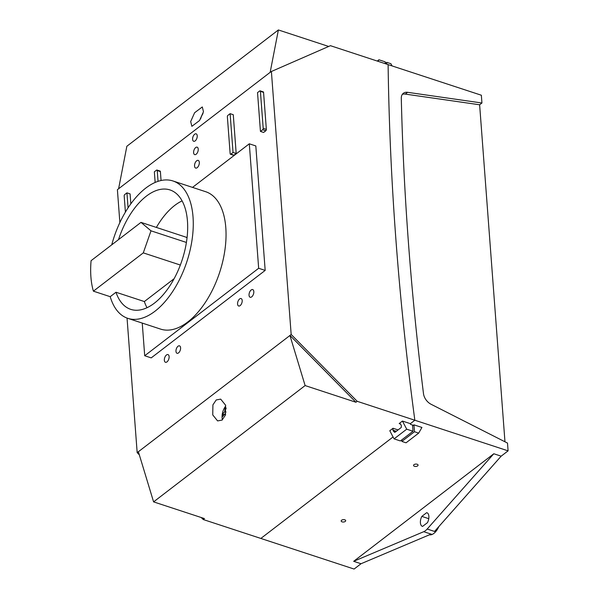 <?xml version="1.0" encoding="UTF-8"?>
<svg xmlns="http://www.w3.org/2000/svg" width="599" height="599" viewBox="0 0 599 599"><rect width="100%" height="100%" fill="white"/><g stroke="black" fill="none" stroke-linecap="round" stroke-linejoin="round"><path stroke-width="0.9" d="M197.228 135.786A3.916 2.082 -71.8 0 0 196.143 133.839A3.916 2.082 -71.8 0 0 193.679 135.344A3.916 2.082 -71.8 0 0 192.608 139.335A3.916 2.082 -71.8 0 0 193.702 141.282A3.916 2.082 -71.8 0 0 196.158 139.777A3.916 2.082 -71.8 0 0 197.228 135.786M198.232 149.121A3.916 2.082 -71.8 0 0 197.146 147.174A3.916 2.082 -71.8 0 0 194.682 148.679A3.916 2.082 -71.8 0 0 193.612 152.67A3.916 2.082 -71.8 0 0 194.697 154.617A3.916 2.082 -71.8 0 0 197.161 153.112A3.916 2.082 -71.8 0 0 198.232 149.121M180.591 347.794A3.916 2.082 -71.8 0 0 179.505 345.848A3.916 2.082 -71.8 0 0 177.042 347.353A3.916 2.082 -71.8 0 0 175.971 351.343A3.916 2.082 -71.8 0 0 177.064 353.29A3.916 2.082 -71.8 0 0 179.52 351.785A3.916 2.082 -71.8 0 0 180.591 347.794M242.191 300.511A3.916 2.082 -71.8 0 0 241.105 298.564A3.916 2.082 -71.8 0 0 238.642 300.069A3.916 2.082 -71.8 0 0 237.571 304.06A3.916 2.082 -71.8 0 0 238.664 306.007A3.916 2.082 -71.8 0 0 241.12 304.502A3.916 2.082 -71.8 0 0 242.191 300.511M199.31 162.396A4.043 2.149 -71.8 0 0 198.187 160.39A4.043 2.149 -71.8 0 0 195.641 161.94A4.043 2.149 -71.8 0 0 194.54 166.065A4.043 2.149 -71.8 0 0 195.663 168.072A4.043 2.149 -71.8 0 0 198.209 166.522A4.043 2.149 -71.8 0 0 199.31 162.396M169.12 356.6A4.043 2.149 -71.8 0 0 167.997 354.586A4.043 2.149 -71.8 0 0 165.451 356.143A4.043 2.149 -71.8 0 0 164.343 360.261A4.043 2.149 -71.8 0 0 165.474 362.275A4.043 2.149 -71.8 0 0 168.012 360.725A4.043 2.149 -71.8 0 0 169.12 356.6M253.819 291.593A4.043 2.149 -71.8 0 0 252.696 289.579A4.043 2.149 -71.8 0 0 250.15 291.129A4.043 2.149 -71.8 0 0 249.042 295.255A4.043 2.149 -71.8 0 0 250.172 297.269A4.043 2.149 -71.8 0 0 252.711 295.711A4.043 2.149 -71.8 0 0 253.819 291.593M225.763 405.965A10.565 5.616 -71.8 0 0 225.344 406.534A18.037 18.037 0 0 0 222.072 416.507A10.565 5.616 -71.8 0 0 222.102 417.825A10.565 5.616 -71.8 0 0 222.431 419.794M225.269 415.444A17.992 12.025 -127.5 0 1 224.977 413.864A17.992 9.359 175.7 0 0 222.918 416.395A16.914 11.306 -127.5 0 1 222.746 414.171A17.992 9.359 -4.3 0 1 224.805 411.64A17.992 12.025 -127.5 0 1 225.142 408.496A17.266 8.985 -4.3 0 1 225.868 407.897A17.266 8.985 -4.3 0 1 226.078 407.739M203.473 111.728L202.305 106.951L194.615 112.732L190.692 121.537L191.86 126.322L199.542 120.541L203.473 111.728M225.531 405.119L220.672 399.121L216.209 399.96L212.907 404.879L212.75 414.927L217.602 420.917L222.072 420.086L225.366 415.159L225.531 405.119M353.672 561.315L423.718 531.695A13.051 6.933 -71.8 0 0 427.192 529.029L493.808 453.757L353.672 561.315L361.025 563.734L354.091 569.05L260.85 538.441L393.071 436.956L260.85 538.441L203.196 519.513L204.424 518.569L153.591 501.88L305.123 385.569L289.938 335.492L291.166 334.452L271.392 71.491L330.453 45.689L388.107 64.617A3197.417 2137.314 52.5 0 0 395.984 240.626A3197.417 2137.314 52.5 0 0 414.845 420.236L357.191 401.308L291.166 334.452M400.461 423.957L399.196 423.538L402.431 421.06L410.382 423.665L414.845 420.236A3197.417 2137.314 -127.5 0 1 395.984 240.626A3197.417 2137.314 -127.5 0 1 388.107 64.617L481.349 95.226L481.94 103.006L479.627 104.78L504.964 441.777M93.399 291.166L143.288 252.875L151 230.825L140.99 222.379L91.085 260.685A72.299 38.418 -71.8 0 0 90.906 276.88A72.299 38.418 -71.8 0 0 93.399 291.166L110.209 296.685A72.299 38.418 -71.8 0 0 127.819 318.346A72.299 38.418 -71.8 0 0 173.268 290.59A72.299 38.418 -71.8 0 0 193.028 216.913A72.299 38.418 -71.8 0 0 172.924 180.958A72.299 38.418 -71.8 0 0 111.736 244.841M172.924 180.958L205.697 191.717A72.299 38.418 108.2 0 1 225.801 227.672A72.299 38.418 108.2 0 1 206.041 301.349A72.299 38.418 108.2 0 1 160.592 329.106L127.819 318.346M142.248 323.086L144.703 355.746L258.663 268.277L249.304 143.805L192.519 187.397M130.837 203.81L130.095 193.904L126.943 192.863L124.742 194.555A1.041 0.554 -71.8 0 0 124.188 195.918L125.408 212.083M230.443 154.25L233.595 155.283A1.041 0.554 -71.8 0 0 233.984 155.178L236.186 153.494L233.273 114.709L230.121 113.668L227.919 115.36A1.041 0.554 -71.8 0 0 227.365 116.723L230.151 153.733A1.041 0.554 -71.8 0 0 230.443 154.25A1.041 0.554 -71.8 0 0 230.832 154.145L233.033 152.453L236.186 153.494M119.867 222.551L117.397 189.696L270.156 72.337L278.385 29.95L328.686 46.46M127.048 318.076L137.171 452.649L289.938 335.492M270.156 72.337L271.392 71.491M265.799 130.762A1.041 0.554 -71.8 0 0 266.353 129.399L263.567 92.388A1.041 0.554 -71.8 0 0 263.275 91.872L260.123 90.838A1.041 0.554 -71.8 0 0 259.734 90.943L257.533 92.628L260.445 131.413L263.597 132.454L265.799 130.762L262.647 129.728A1.041 0.554 -71.8 0 0 263.201 128.366L260.415 91.355A1.041 0.554 -71.8 0 0 260.123 90.838M161.056 180.501L160.39 171.584A1.041 0.554 -71.8 0 0 160.098 171.067L156.945 170.034A1.041 0.554 -71.8 0 0 156.556 170.138L154.355 171.823L155.148 182.433M144.703 355.746L151.218 357.88L265.177 270.411L255.818 145.946L249.304 143.805M118.624 188.648L126.853 146.261L278.385 29.95M153.591 501.88L138.406 451.803M357.191 401.308L355.956 402.258L289.931 335.395M493.808 453.757L501.161 456.168L508.094 450.852L414.845 420.236L410.382 423.665L410.472 424.347L412.539 425.028L413.011 431.25L406.706 429.184L402.431 421.06M413.011 431.25L400.379 440.939L394.082 438.872L389.799 430.748L393.034 428.27L392.959 430.164L393.648 431.482L395.108 432.201L394.486 432.283M355.956 402.258L305.123 385.569M203.196 519.513L201.219 517.514M139.327 454.836L137.171 452.649M395.108 432.201L401.263 427.469L401.345 425.567L400.656 424.257L399.196 423.538L399.818 423.456M394.082 438.872L406.706 429.184M378.044 61.315L378.92 59.78L385.224 61.847L385.367 63.719M377.258 61.053L378.92 59.78M224.176 414.643L222.746 414.171M226.182 408.84L225.142 408.496M225.681 414.096L224.977 413.864M226.07 412.06L224.805 411.64M260.445 131.413L262.647 129.728M233.033 152.453L230.121 113.668M158.046 181.325L157.238 170.55A1.041 0.554 -71.8 0 0 156.945 170.034M128.066 207.823L126.943 192.863M258.663 268.277L265.177 270.411M140.99 222.379L186.162 237.211L187.03 237.938M151 230.825L186.409 242.445M143.288 252.875L180.351 265.043M174.129 278.692L144.352 301.552L115.989 292.245L110.209 296.685M115.989 292.245A62.85 33.402 -71.8 0 0 130.769 309.369A62.85 33.402 -71.8 0 0 182.103 260.071A62.85 33.402 -71.8 0 0 169.974 189.935A62.85 33.402 -71.8 0 0 118.512 239.637M144.352 301.552A62.85 33.402 -71.8 0 0 147.017 307.736M182.089 200.89A62.85 33.402 -71.8 0 0 156.369 227.425M345.264 521.429A2.269 1.183 175.7 0 0 344.769 519.805A2.269 1.183 175.7 0 0 341.602 520.231A2.269 1.183 175.7 0 0 342.096 521.856A2.269 1.183 175.7 0 0 345.264 521.429M417.638 465.872A2.269 1.183 175.7 0 0 417.151 464.247A2.269 1.183 175.7 0 0 413.984 464.674A2.269 1.183 175.7 0 0 414.471 466.307A2.269 1.183 175.7 0 0 417.638 465.872M429.408 534.81A13.051 6.933 -71.8 0 0 431.879 534.555L432.126 534.45A13.051 6.933 -71.8 0 0 435.593 531.785L435.825 531.523A13.051 6.933 -71.8 0 0 438.812 526.618M361.025 563.734L430.831 534.211L431.879 534.555M426.698 512.669L421.831 516.405A7.181 3.811 -71.8 0 0 422.4 526.356A7.181 3.811 -71.8 0 0 422.58 526.409L427.454 522.672A7.181 3.811 -71.8 0 0 428.877 516.286A7.181 3.811 -71.8 0 0 426.877 512.722A7.181 3.811 -71.8 0 0 426.698 512.669L427.057 512.781M386.849 64.205L386.707 62.333L390.907 63.711L392.068 65.92M385.337 63.382L386.707 62.333M401.854 441.426L414.478 431.729L413.961 424.841L421.928 427.454L418.686 433.114L406.055 442.803L401.854 441.426L401.742 439.898M412.606 425.882L413.961 424.841M508.094 450.852L507.503 443.073L431.055 404.258A10.438 6.978 -127.5 0 1 423.5 393.708A3181.761 2126.847 -127.5 0 1 401.293 98.318A10.438 6.978 -127.5 0 1 403.359 93.272A10.438 6.978 -127.5 0 1 407.597 92.321L481.94 103.006M435.825 531.523L434.777 531.178L501.161 456.168M402.348 94.343A10.438 6.978 -127.5 0 1 405.291 94.095L479.627 104.78M421.831 516.405L428.764 518.682M418.686 433.114L414.478 431.729M398.073 429.917L393.034 428.27M395.325 432.029L393.648 431.482M396.313 431.273L392.959 430.164M263.201 128.366L266.353 129.399M260.415 91.355L263.567 92.388M230.832 154.145L233.984 155.178M157.238 170.55L160.39 171.584M407.597 92.321L405.291 94.095M427.192 529.029L435.593 531.785M423.718 531.695L432.126 534.45M203.001 113.563A18.037 18.037 0 0 0 200.628 118.827"/></g></svg>
